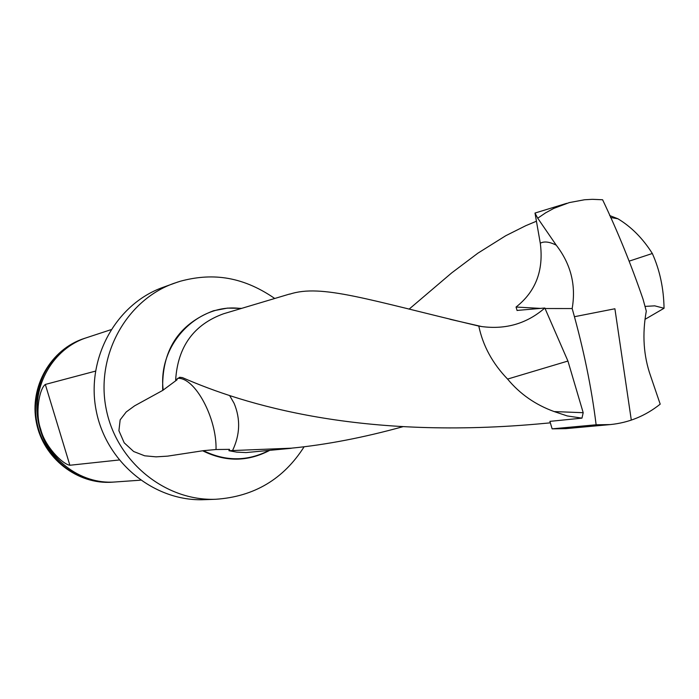 <?xml version="1.0" encoding="UTF-8"?>
<svg xmlns="http://www.w3.org/2000/svg" width="699" height="699" viewBox="0 0 699 699"><rect width="100%" height="100%" fill="white"/><g stroke="black" fill="none" stroke-linecap="round" stroke-linejoin="round"><path stroke-width="1.05" d="M291.23 448.304L246.074 452.576L236.673 452.122L228.923 450.698L291.203 448.19C326.319 444.747 363.559 437.583 402.921 426.696M644.985 319.356L664.05 308.268L654.745 305.847L645.081 306.398M536.369 221.251L525.735 225.707L505.7 235.746L477.915 253.16L451.772 272.828L409.098 309.15M609.65 215.545L617.864 218.752C631.302 226.817 642.792 238.394 652.333 253.492C659.804 270.198 663.709 288.46 664.05 308.268M241.636 308.364L227.463 308.102L213.544 310.749C178.35 324.153 161.417 350.697 162.727 390.4L134.627 405.822L126.222 411.956L120.158 419.846L118.909 430.706L124.204 442.808L133.658 451.51L144.667 455.8L156.078 456.849L167.603 456.141L203.4 450.672L216.026 449.527L229.534 449.352L228.923 450.698M162.727 390.4L177.065 379.775L175.65 379.933C177.808 346.634 193.772 324.589 223.523 313.781L289.657 294.026M546.269 423.218C361.357 440.999 243.61 404.459 182.43 377.609L179.774 377.294L175.65 379.933M549.903 421.366L581.97 418.133L567.273 415.949L554.193 411.58C535.443 404.8 519.916 393.965 507.588 379.076C492.515 363.454 482.922 345.787 478.798 326.075C367.403 299.644 321.322 283.759 289.718 294.174M507.588 379.076L567.929 361.042L544.836 308.014L517.059 310.435M567.929 361.042L583.193 412.698L581.97 418.133M544.836 308.014C526.967 323.567 505.91 329.745 481.663 326.555L478.798 326.075M652.333 253.492L629.292 261.103M617.864 218.752L610.515 217.485M178.035 281.942L162.579 287.499C115.641 304.423 85.802 358.893 96.217 410.741C106.204 462.668 154.444 501.786 204.291 499.68L215.921 499.261C165.322 501.401 116.314 461.611 106.143 408.784C95.553 356.044 125.855 300.666 173.501 283.488L180.351 281.225C209.648 273.353 240.36 274.759 274.742 298.482M84.675 338.316L84.116 338.508C50.791 349.22 29.175 386.792 36.374 422.502C43.233 458.273 77.458 484.879 112.364 482.179L112.95 482.135C78.017 484.835 43.757 458.212 36.89 422.397C29.69 386.661 51.324 349.046 84.675 338.316L85.593 338.028M113.911 482.057L112.95 482.135M110.905 329.701L86.51 337.722C53.054 348.469 31.359 386.206 38.585 422.065C45.47 457.994 79.843 484.704 114.872 481.995L140.49 480.187M95.448 371.134L45.321 384.441C39.205 388.889 34.898 413.738 40.787 429.483C44.64 445.831 62.062 464.04 69.874 465.254L119.127 459.986M554.193 411.58L583.193 412.698M232.409 450.838C240.089 434.918 240.657 419.085 234.113 403.332L229.604 395.503M216.026 449.527C216.917 418.299 195.091 377.215 177.703 378.316M540.677 308.408L516.054 307.044C535.766 291.588 543.848 270.321 540.292 243.226L534.997 213.046L537.723 218.21L545.535 212.889L553.765 208.407L569.239 202.605L584.495 199.765L592.245 199.32L602.599 199.757C617.645 231.343 631.118 264.475 643.028 299.146L646.295 311.107C642.093 334.305 643.534 355.948 650.629 376.053L660.197 404.153C645.448 415.931 628.803 422.738 610.253 424.581L596.125 424.782C591.529 387.491 583.543 348.749 572.166 308.547L545.054 308.53M537.723 218.21L556.238 245.166C570.882 264.108 576.194 285.227 572.166 308.547M516.054 307.044L517.094 310.548M549.895 421.331L552.123 428.845L596.125 424.782M610.253 424.581L565.762 428.644L552.123 428.845M631.302 420.116L614.902 308.766L574.788 316.647M241.006 308.556C198.027 302.449 157.345 344.336 163.208 390.129M203.4 450.672C225.567 461.541 247.411 461.48 268.914 450.497M202.666 450.785C225.34 462.039 247.638 461.917 269.569 450.436M59.162 354.384C20.323 388.059 34.557 460.458 83.251 476.928M45.321 384.441L69.874 465.254M540.292 243.226C544.154 241.103 549.466 241.749 556.238 245.166M550.34 422.834L546.277 423.236M449.955 319.268L481.628 326.547M304.135 446.748C283.558 479.121 254.156 496.631 215.921 499.261M179.896 377.268L179.416 377.373M535.032 213.038L566.749 203.322"/></g></svg>
